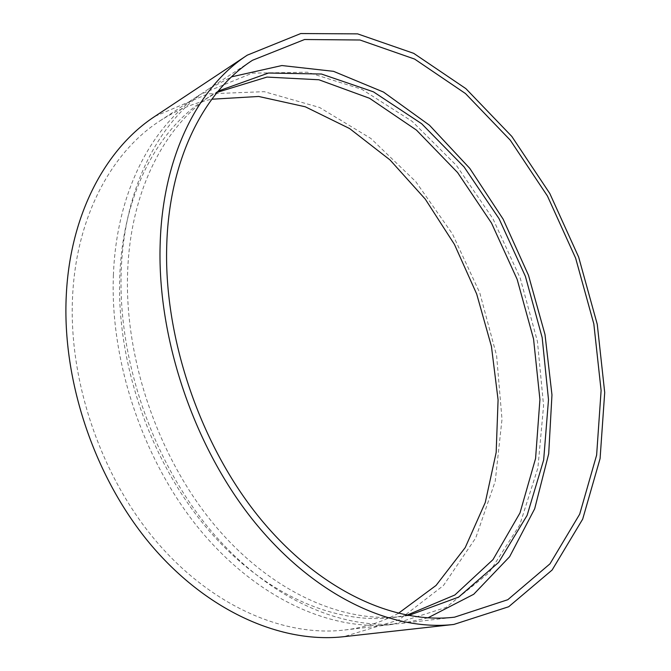 <?xml version="1.0" encoding="UTF-8"?>
<svg xmlns="http://www.w3.org/2000/svg" width="671" height="671" viewBox="0 0 671 671"><rect width="100%" height="100%" fill="white"/><g stroke="black" fill="none" stroke-linecap="round" stroke-linejoin="round"><path stroke-width="0.5" stroke-dasharray="3.35 2.52" d="M427.855 617.882L401.77 623.342C341.556 630.555 267.712 598.524 210.048 529.662C152.56 460.809 117.828 359.413 121.225 271.101C124.11 186.966 159.673 120.386 208.06 89.36L231.587 76.829M408.471 615.525L402.525 616.381C343.636 623.762 271.369 592.636 214.879 525.443C158.566 458.251 124.445 359.161 127.616 272.728C130.308 189.96 165.351 124.454 213.11 94.225L218.218 91.063M406.811 615.215L393.407 617.496C334.552 624.869 262.495 594.036 206.291 527.431C150.27 460.834 116.452 362.6 119.765 276.788C122.608 194.624 157.668 129.436 205.393 99.207L217.144 92.363M113.399 275.194C116.435 191.663 152.015 125.41 200.369 94.401L252.262 73.147L307.385 72.2L361.703 89.243L412.145 121.342L456.439 165.452L492.9 218.671L520.251 278.239L537.446 341.489L543.585 405.703L537.89 467.955L519.757 524.932L488.991 572.833L446.089 607.448L392.636 624.407C332.455 631.612 258.83 599.874 201.459 531.625C144.273 463.384 109.859 362.868 113.399 275.194M398.314 613.378C381.933 622.092 364.076 627.637 344.743 630.002C284.823 637.156 212.447 606.928 156.687 541.866C101.103 476.804 68.316 380.868 72.585 296.54C76.326 216.213 111.898 151.713 160.025 120.814C176.381 110.229 193.642 103.032 211.801 99.224M155.035 116.284L208.018 93.856L264.248 91.667L319.597 107.486L370.887 138.478L415.76 181.623L452.497 234.02L479.799 292.908L496.607 355.605L502 419.375L495.232 481.258L475.739 537.916L443.414 585.548L398.851 619.92L343.812 636.687M401.77 623.342L454.544 617.169M208.06 89.36L252.514 60.264M393.407 617.496L402.525 616.381M205.393 99.207L213.11 94.225M344.743 630.002L392.636 624.407M160.025 120.814L200.369 94.401"/><path stroke-width="1.01" d="M166.685 247.331C168.673 159.673 204.068 91.273 252.514 60.264L304.575 39.514L359.958 40L414.619 59.073L465.481 93.554L510.304 140.214L547.435 196.016L575.626 258.15L593.827 323.908L601.107 390.539L596.628 455.089L579.702 514.154L549.985 563.833L507.796 599.715L454.544 617.169C394.271 624.424 319.287 590.69 259.937 518.247C200.763 445.821 164.21 339.308 166.685 247.331M160.117 245.519C162.298 156.444 198.213 86.962 247.289 55.156L300.751 33.55L357.626 33.877L413.73 53.353L465.875 88.631L511.788 136.389L549.801 193.491L578.645 257.052L597.265 324.328L604.705 392.518L600.084 458.603L582.688 519.119L552.124 570.023L508.685 606.743L453.806 624.449C392.191 631.52 315.588 596.821 255.005 522.608C194.607 448.421 157.425 339.451 160.117 245.519M231.587 76.829L281.904 65.54L333.537 71.336L383.493 92.061L429.482 125.234L469.792 168.379L503.133 219.132L528.48 275.253L545.011 334.577L551.965 394.892L548.693 453.848L534.67 508.794L509.616 556.729L473.709 594.28L427.855 617.882M218.218 91.063L268.509 73.03L321.468 74.028L373.462 91.843L421.69 123.749L464.072 166.928L499.039 218.662L525.401 276.368L542.168 337.563L548.501 399.681L543.661 459.987L527.104 515.395L498.628 562.399L458.628 597.123L408.471 615.525M217.144 92.363L266.966 77.081L318.893 79.765L369.578 98.293L416.448 130.09L457.58 172.539L491.524 223.099L517.156 279.362L533.554 338.972L539.929 399.53L535.575 458.478L519.991 512.938L492.967 559.648L454.846 595.001L406.811 615.215M211.801 99.224L258.687 96.465L305.322 106.798L349.641 128.572L390.044 159.958L425.297 199.153L454.435 244.403L476.695 294.032L491.44 346.404L498.083 399.815L496.163 452.489L485.276 502.478L465.221 547.603L436.066 585.431L398.314 613.378M453.806 624.449L343.812 636.687C282.592 643.657 208.698 612.539 151.822 545.909C95.131 479.27 61.791 381.178 66.295 295.081C70.245 213.479 106.303 147.964 155.035 116.284L247.289 55.156"/></g></svg>

